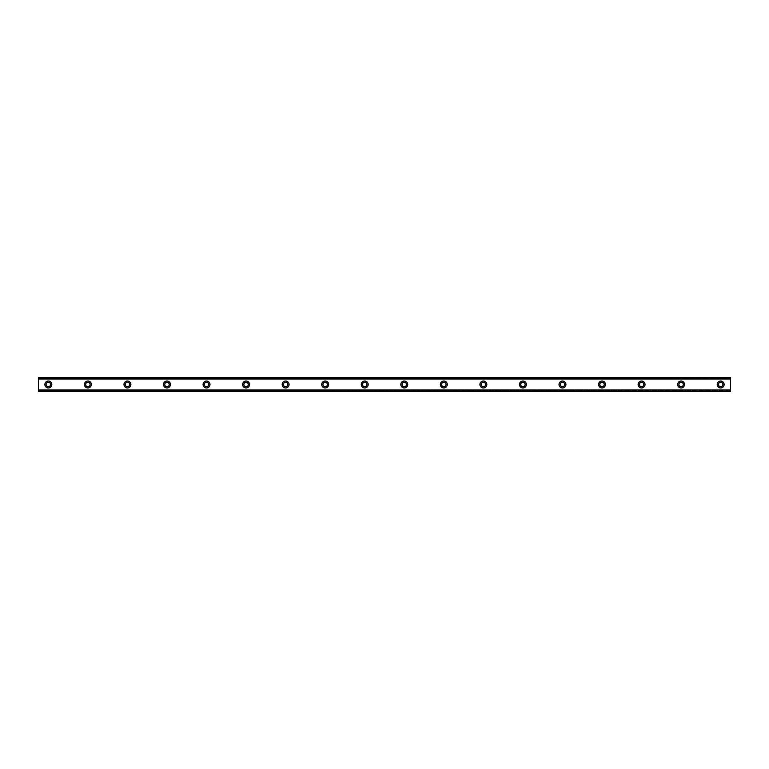 <?xml version="1.0" encoding="UTF-8"?>
<svg xmlns="http://www.w3.org/2000/svg" width="769" height="769" viewBox="0 0 769 769"><rect width="100%" height="100%" fill="white"/><g stroke="black" fill="none" stroke-linecap="round" stroke-linejoin="round"><path stroke-width="0.58" stroke-dasharray="3.85 2.88" d="M48.341 386.72A2.22 2.22 0 0 1 46.111 384.5A2.22 2.22 0 0 1 48.341 382.28A2.22 2.22 0 0 1 50.562 384.5A2.22 2.22 0 0 1 48.341 386.72M720.659 386.72A2.22 2.22 0 0 1 718.438 384.5A2.22 2.22 0 0 1 720.659 382.28A2.22 2.22 0 0 1 722.889 384.5A2.22 2.22 0 0 1 720.659 386.72M681.113 386.72A2.22 2.22 0 0 1 678.892 384.5A2.22 2.22 0 0 1 681.113 382.28A2.22 2.22 0 0 1 683.343 384.5A2.22 2.22 0 0 1 681.113 386.72M641.567 386.72A2.22 2.22 0 0 1 639.337 384.5A2.22 2.22 0 0 1 641.567 382.28A2.22 2.22 0 0 1 643.788 384.5A2.22 2.22 0 0 1 641.567 386.72M602.021 386.72A2.22 2.22 0 0 1 599.791 384.5A2.22 2.22 0 0 1 602.021 382.28A2.22 2.22 0 0 1 604.242 384.5A2.22 2.22 0 0 1 602.021 386.72M562.466 386.72A2.22 2.22 0 0 1 560.245 384.5A2.22 2.22 0 0 1 562.466 382.28A2.22 2.22 0 0 1 564.696 384.5A2.22 2.22 0 0 1 562.466 386.72M522.92 386.72A2.22 2.22 0 0 1 520.7 384.5A2.22 2.22 0 0 1 522.92 382.28A2.22 2.22 0 0 1 525.14 384.5A2.22 2.22 0 0 1 522.92 386.72M483.374 386.72A2.22 2.22 0 0 1 481.144 384.5A2.22 2.22 0 0 1 483.374 382.28A2.22 2.22 0 0 1 485.595 384.5A2.22 2.22 0 0 1 483.374 386.72M443.819 386.72A2.22 2.22 0 0 1 441.598 384.5A2.22 2.22 0 0 1 443.819 382.28A2.22 2.22 0 0 1 446.049 384.5A2.22 2.22 0 0 1 443.819 386.72M404.273 386.72A2.22 2.22 0 0 1 402.052 384.5A2.22 2.22 0 0 1 404.273 382.28A2.22 2.22 0 0 1 406.503 384.5A2.22 2.22 0 0 1 404.273 386.72M364.727 386.72A2.22 2.22 0 0 1 362.497 384.5A2.22 2.22 0 0 1 364.727 382.28A2.22 2.22 0 0 1 366.948 384.5A2.22 2.22 0 0 1 364.727 386.72M325.181 386.72A2.22 2.22 0 0 1 322.951 384.5A2.22 2.22 0 0 1 325.181 382.28A2.22 2.22 0 0 1 327.402 384.5A2.22 2.22 0 0 1 325.181 386.72M285.626 386.72A2.22 2.22 0 0 1 283.405 384.5A2.22 2.22 0 0 1 285.626 382.28A2.22 2.22 0 0 1 287.856 384.5A2.22 2.22 0 0 1 285.626 386.72M246.08 386.72A2.22 2.22 0 0 1 243.86 384.5A2.22 2.22 0 0 1 246.08 382.28A2.22 2.22 0 0 1 248.3 384.5A2.22 2.22 0 0 1 246.08 386.72M206.534 386.72A2.22 2.22 0 0 1 204.304 384.5A2.22 2.22 0 0 1 206.534 382.28A2.22 2.22 0 0 1 208.755 384.5A2.22 2.22 0 0 1 206.534 386.72M166.979 386.72A2.22 2.22 0 0 1 164.758 384.5A2.22 2.22 0 0 1 166.979 382.28A2.22 2.22 0 0 1 169.209 384.5A2.22 2.22 0 0 1 166.979 386.72M127.433 386.72A2.22 2.22 0 0 1 125.212 384.5A2.22 2.22 0 0 1 127.433 382.28A2.22 2.22 0 0 1 129.663 384.5A2.22 2.22 0 0 1 127.433 386.72M87.887 386.72A2.22 2.22 0 0 1 85.657 384.5A2.22 2.22 0 0 1 87.887 382.28A2.22 2.22 0 0 1 90.108 384.5A2.22 2.22 0 0 1 87.887 386.72M48.341 381.039A3.461 3.461 0 0 0 44.881 384.5A3.461 3.461 0 0 0 48.341 387.961A3.461 3.461 0 0 0 51.802 384.5A3.461 3.461 0 0 0 48.341 381.039M720.659 381.039A3.461 3.461 0 0 0 717.198 384.5A3.461 3.461 0 0 0 720.659 387.961A3.461 3.461 0 0 0 724.119 384.5A3.461 3.461 0 0 0 720.659 381.039M681.113 381.039A3.461 3.461 0 0 0 677.652 384.5A3.461 3.461 0 0 0 681.113 387.961A3.461 3.461 0 0 0 684.573 384.5A3.461 3.461 0 0 0 681.113 381.039M641.567 381.039A3.461 3.461 0 0 0 638.107 384.5A3.461 3.461 0 0 0 641.567 387.961A3.461 3.461 0 0 0 645.028 384.5A3.461 3.461 0 0 0 641.567 381.039M602.021 381.039A3.461 3.461 0 0 0 598.561 384.5A3.461 3.461 0 0 0 602.021 387.961A3.461 3.461 0 0 0 605.482 384.5A3.461 3.461 0 0 0 602.021 381.039M562.466 381.039A3.461 3.461 0 0 0 559.005 384.5A3.461 3.461 0 0 0 562.466 387.961A3.461 3.461 0 0 0 565.926 384.5A3.461 3.461 0 0 0 562.466 381.039M522.92 381.039A3.461 3.461 0 0 0 519.46 384.5A3.461 3.461 0 0 0 522.92 387.961A3.461 3.461 0 0 0 526.381 384.5A3.461 3.461 0 0 0 522.92 381.039M483.374 381.039A3.461 3.461 0 0 0 479.914 384.5A3.461 3.461 0 0 0 483.374 387.961A3.461 3.461 0 0 0 486.835 384.5A3.461 3.461 0 0 0 483.374 381.039M443.819 381.039A3.461 3.461 0 0 0 440.358 384.5A3.461 3.461 0 0 0 443.819 387.961A3.461 3.461 0 0 0 447.279 384.5A3.461 3.461 0 0 0 443.819 381.039M404.273 381.039A3.461 3.461 0 0 0 400.812 384.5A3.461 3.461 0 0 0 404.273 387.961A3.461 3.461 0 0 0 407.733 384.5A3.461 3.461 0 0 0 404.273 381.039M364.727 381.039A3.461 3.461 0 0 0 361.267 384.5A3.461 3.461 0 0 0 364.727 387.961A3.461 3.461 0 0 0 368.188 384.5A3.461 3.461 0 0 0 364.727 381.039M325.181 381.039A3.461 3.461 0 0 0 321.721 384.5A3.461 3.461 0 0 0 325.181 387.961A3.461 3.461 0 0 0 328.642 384.5A3.461 3.461 0 0 0 325.181 381.039M285.626 381.039A3.461 3.461 0 0 0 282.165 384.5A3.461 3.461 0 0 0 285.626 387.961A3.461 3.461 0 0 0 289.086 384.5A3.461 3.461 0 0 0 285.626 381.039M246.08 381.039A3.461 3.461 0 0 0 242.62 384.5A3.461 3.461 0 0 0 246.08 387.961A3.461 3.461 0 0 0 249.541 384.5A3.461 3.461 0 0 0 246.08 381.039M206.534 381.039A3.461 3.461 0 0 0 203.074 384.5A3.461 3.461 0 0 0 206.534 387.961A3.461 3.461 0 0 0 209.995 384.5A3.461 3.461 0 0 0 206.534 381.039M166.979 381.039A3.461 3.461 0 0 0 163.518 384.5A3.461 3.461 0 0 0 166.979 387.961A3.461 3.461 0 0 0 170.439 384.5A3.461 3.461 0 0 0 166.979 381.039M127.433 381.039A3.461 3.461 0 0 0 123.972 384.5A3.461 3.461 0 0 0 127.433 387.961A3.461 3.461 0 0 0 130.893 384.5A3.461 3.461 0 0 0 127.433 381.039M87.887 381.039A3.461 3.461 0 0 0 84.427 384.5A3.461 3.461 0 0 0 87.887 387.961A3.461 3.461 0 0 0 91.348 384.5A3.461 3.461 0 0 0 87.887 381.039M38.45 378.319L38.45 390.681L730.55 390.681L730.55 378.319L38.45 378.319L38.45 377.579L730.55 377.579L38.45 377.579L38.45 379.165L38.45 377.781M38.45 391.315L38.45 389.835L730.55 390.162L730.55 391.315L38.45 391.421L38.45 390.681M38.45 389.835L730.55 389.835M38.45 391.219L730.55 391.219L38.45 391.421L38.45 390.162M730.55 378.319L730.55 377.579L38.45 377.579M38.45 391.421L730.55 391.315M730.55 391.219L730.55 390.239L38.45 390.239M730.55 391.421L730.55 390.681M38.45 377.685L730.55 377.579M730.55 377.685L730.55 379.165L38.45 378.838M38.45 378.761L730.55 378.838M730.55 378.761L730.55 377.781M730.55 379.165L38.45 379.165M38.45 389.941L730.55 389.941L38.45 389.941M730.55 379.059L38.45 379.059L730.55 379.059"/><path stroke-width="1.15" d="M48.341 386.72A2.22 2.22 0 0 1 46.111 384.5A2.22 2.22 0 0 1 48.341 382.28A2.22 2.22 0 0 1 50.562 384.5A2.22 2.22 0 0 1 48.341 386.72M720.659 386.72A2.22 2.22 0 0 1 718.438 384.5A2.22 2.22 0 0 1 720.659 382.28A2.22 2.22 0 0 1 722.889 384.5A2.22 2.22 0 0 1 720.659 386.72M681.113 386.72A2.22 2.22 0 0 1 678.892 384.5A2.22 2.22 0 0 1 681.113 382.28A2.22 2.22 0 0 1 683.343 384.5A2.22 2.22 0 0 1 681.113 386.72M641.567 386.72A2.22 2.22 0 0 1 639.337 384.5A2.22 2.22 0 0 1 641.567 382.28A2.22 2.22 0 0 1 643.788 384.5A2.22 2.22 0 0 1 641.567 386.72M602.021 386.72A2.22 2.22 0 0 1 599.791 384.5A2.22 2.22 0 0 1 602.021 382.28A2.22 2.22 0 0 1 604.242 384.5A2.22 2.22 0 0 1 602.021 386.72M562.466 386.72A2.22 2.22 0 0 1 560.245 384.5A2.22 2.22 0 0 1 562.466 382.28A2.22 2.22 0 0 1 564.696 384.5A2.22 2.22 0 0 1 562.466 386.72M522.92 386.72A2.22 2.22 0 0 1 520.7 384.5A2.22 2.22 0 0 1 522.92 382.28A2.22 2.22 0 0 1 525.14 384.5A2.22 2.22 0 0 1 522.92 386.72M483.374 386.72A2.22 2.22 0 0 1 481.144 384.5A2.22 2.22 0 0 1 483.374 382.28A2.22 2.22 0 0 1 485.595 384.5A2.22 2.22 0 0 1 483.374 386.72M443.819 386.72A2.22 2.22 0 0 1 441.598 384.5A2.22 2.22 0 0 1 443.819 382.28A2.22 2.22 0 0 1 446.049 384.5A2.22 2.22 0 0 1 443.819 386.72M404.273 386.72A2.22 2.22 0 0 1 402.052 384.5A2.22 2.22 0 0 1 404.273 382.28A2.22 2.22 0 0 1 406.503 384.5A2.22 2.22 0 0 1 404.273 386.72M364.727 386.72A2.22 2.22 0 0 1 362.497 384.5A2.22 2.22 0 0 1 364.727 382.28A2.22 2.22 0 0 1 366.948 384.5A2.22 2.22 0 0 1 364.727 386.72M325.181 386.72A2.22 2.22 0 0 1 322.951 384.5A2.22 2.22 0 0 1 325.181 382.28A2.22 2.22 0 0 1 327.402 384.5A2.22 2.22 0 0 1 325.181 386.72M285.626 386.72A2.22 2.22 0 0 1 283.405 384.5A2.22 2.22 0 0 1 285.626 382.28A2.22 2.22 0 0 1 287.856 384.5A2.22 2.22 0 0 1 285.626 386.72M246.08 386.72A2.22 2.22 0 0 1 243.86 384.5A2.22 2.22 0 0 1 246.08 382.28A2.22 2.22 0 0 1 248.3 384.5A2.22 2.22 0 0 1 246.08 386.72M206.534 386.72A2.22 2.22 0 0 1 204.304 384.5A2.22 2.22 0 0 1 206.534 382.28A2.22 2.22 0 0 1 208.755 384.5A2.22 2.22 0 0 1 206.534 386.72M166.979 386.72A2.22 2.22 0 0 1 164.758 384.5A2.22 2.22 0 0 1 166.979 382.28A2.22 2.22 0 0 1 169.209 384.5A2.22 2.22 0 0 1 166.979 386.72M127.433 386.72A2.22 2.22 0 0 1 125.212 384.5A2.22 2.22 0 0 1 127.433 382.28A2.22 2.22 0 0 1 129.663 384.5A2.22 2.22 0 0 1 127.433 386.72M87.887 386.72A2.22 2.22 0 0 1 85.657 384.5A2.22 2.22 0 0 1 87.887 382.28A2.22 2.22 0 0 1 90.108 384.5A2.22 2.22 0 0 1 87.887 386.72M48.341 381.039A3.461 3.461 0 0 0 44.881 384.5A3.461 3.461 0 0 0 48.341 387.961A3.461 3.461 0 0 0 51.802 384.5A3.461 3.461 0 0 0 48.341 381.039M720.659 381.039A3.461 3.461 0 0 0 717.198 384.5A3.461 3.461 0 0 0 720.659 387.961A3.461 3.461 0 0 0 724.119 384.5A3.461 3.461 0 0 0 720.659 381.039M681.113 381.039A3.461 3.461 0 0 0 677.652 384.5A3.461 3.461 0 0 0 681.113 387.961A3.461 3.461 0 0 0 684.573 384.5A3.461 3.461 0 0 0 681.113 381.039M641.567 381.039A3.461 3.461 0 0 0 638.107 384.5A3.461 3.461 0 0 0 641.567 387.961A3.461 3.461 0 0 0 645.028 384.5A3.461 3.461 0 0 0 641.567 381.039M602.021 381.039A3.461 3.461 0 0 0 598.561 384.5A3.461 3.461 0 0 0 602.021 387.961A3.461 3.461 0 0 0 605.482 384.5A3.461 3.461 0 0 0 602.021 381.039M562.466 381.039A3.461 3.461 0 0 0 559.005 384.5A3.461 3.461 0 0 0 562.466 387.961A3.461 3.461 0 0 0 565.926 384.5A3.461 3.461 0 0 0 562.466 381.039M522.92 381.039A3.461 3.461 0 0 0 519.46 384.5A3.461 3.461 0 0 0 522.92 387.961A3.461 3.461 0 0 0 526.381 384.5A3.461 3.461 0 0 0 522.92 381.039M483.374 381.039A3.461 3.461 0 0 0 479.914 384.5A3.461 3.461 0 0 0 483.374 387.961A3.461 3.461 0 0 0 486.835 384.5A3.461 3.461 0 0 0 483.374 381.039M443.819 381.039A3.461 3.461 0 0 0 440.358 384.5A3.461 3.461 0 0 0 443.819 387.961A3.461 3.461 0 0 0 447.279 384.5A3.461 3.461 0 0 0 443.819 381.039M404.273 381.039A3.461 3.461 0 0 0 400.812 384.5A3.461 3.461 0 0 0 404.273 387.961A3.461 3.461 0 0 0 407.733 384.5A3.461 3.461 0 0 0 404.273 381.039M364.727 381.039A3.461 3.461 0 0 0 361.267 384.5A3.461 3.461 0 0 0 364.727 387.961A3.461 3.461 0 0 0 368.188 384.5A3.461 3.461 0 0 0 364.727 381.039M325.181 381.039A3.461 3.461 0 0 0 321.721 384.5A3.461 3.461 0 0 0 325.181 387.961A3.461 3.461 0 0 0 328.642 384.5A3.461 3.461 0 0 0 325.181 381.039M285.626 381.039A3.461 3.461 0 0 0 282.165 384.5A3.461 3.461 0 0 0 285.626 387.961A3.461 3.461 0 0 0 289.086 384.5A3.461 3.461 0 0 0 285.626 381.039M246.08 381.039A3.461 3.461 0 0 0 242.62 384.5A3.461 3.461 0 0 0 246.08 387.961A3.461 3.461 0 0 0 249.541 384.5A3.461 3.461 0 0 0 246.08 381.039M206.534 381.039A3.461 3.461 0 0 0 203.074 384.5A3.461 3.461 0 0 0 206.534 387.961A3.461 3.461 0 0 0 209.995 384.5A3.461 3.461 0 0 0 206.534 381.039M166.979 381.039A3.461 3.461 0 0 0 163.518 384.5A3.461 3.461 0 0 0 166.979 387.961A3.461 3.461 0 0 0 170.439 384.5A3.461 3.461 0 0 0 166.979 381.039M127.433 381.039A3.461 3.461 0 0 0 123.972 384.5A3.461 3.461 0 0 0 127.433 387.961A3.461 3.461 0 0 0 130.893 384.5A3.461 3.461 0 0 0 127.433 381.039M87.887 381.039A3.461 3.461 0 0 0 84.427 384.5A3.461 3.461 0 0 0 87.887 387.961A3.461 3.461 0 0 0 91.348 384.5A3.461 3.461 0 0 0 87.887 381.039M38.45 377.579L730.55 377.579L38.45 377.579L38.45 391.421L730.55 391.421L38.45 391.219M38.45 378.992L730.55 378.992L730.55 390.008L38.45 390.008M38.45 390.248L730.55 390.008M730.55 390.248L730.55 391.219M38.45 377.781L730.55 377.579M730.55 377.781L730.55 378.752L38.45 378.752M38.45 391.421L730.55 391.421"/></g></svg>

